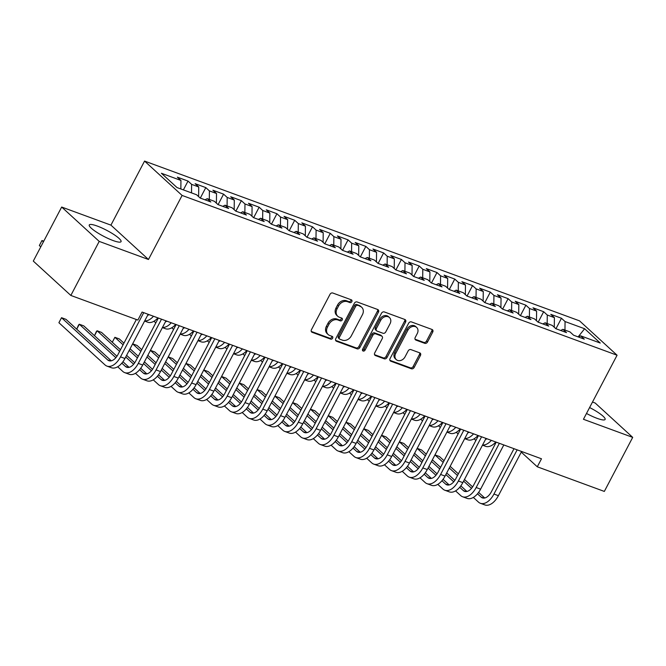 <?xml version="1.0" encoding="UTF-8"?>
<svg xmlns="http://www.w3.org/2000/svg" width="666" height="666" viewBox="0 0 666 666"><rect width="100%" height="100%" fill="white"/><g stroke="black" fill="none" stroke-linecap="round" stroke-linejoin="round"><path stroke-width="1" d="M351.831 301.656A1.582 1.265 132.5 0 0 351.332 299.825L332.784 293.015A2.256 1.815 132.5 0 0 330.003 294.339L311.438 329.703A2.256 1.815 132.5 0 0 311.655 332.018A2.256 1.815 132.5 0 0 312.154 332.309L330.694 339.127A1.582 1.265 132.5 0 0 332.143 336.372L329.737 335.498A7.226 5.794 132.5 0 1 328.163 334.54A7.226 5.794 132.5 0 1 327.456 327.156L329.004 324.209A7.226 5.794 132.5 0 1 337.887 319.971L340.293 320.854A1.582 1.265 132.5 0 0 341.733 318.098L339.335 317.224A7.226 5.794 132.5 0 1 337.754 316.267A7.226 5.794 132.5 0 1 337.046 308.882L338.594 305.935A7.226 5.794 132.5 0 1 347.486 301.698L349.883 302.58A1.582 1.265 132.5 0 0 351.831 301.656M337.754 316.267L336.738 315.334A7.226 5.794 132.5 0 1 336.039 307.95L337.579 305.003A7.226 5.794 132.5 0 1 346.47 300.766L348.867 301.648A1.582 1.265 132.5 0 0 350.982 299.7M311.263 331.435L329.678 338.195A1.582 1.265 132.5 0 0 331.801 336.247M328.163 334.54L327.148 333.608A7.226 5.794 132.5 0 1 326.44 326.223L327.988 323.276A7.226 5.794 132.5 0 1 336.871 319.039L339.277 319.921A1.582 1.265 132.5 0 0 341.392 317.973M586.496 413.461A17.949 3.347 27.7 0 0 597.127 418.356A17.949 3.347 27.7 0 0 605.103 419.455A17.949 3.347 27.7 0 0 589.601 407.542M97.253 226.057A17.949 3.347 27.7 0 0 89.269 224.958A17.949 3.347 27.7 0 0 96.478 232.101A17.949 3.347 27.7 0 0 113.078 240.543A17.949 3.347 27.7 0 0 121.054 241.641A17.949 3.347 27.7 0 0 113.844 234.499A17.949 3.347 27.7 0 0 97.253 226.057M424.741 343.323A2.256 1.815 132.5 0 0 427.522 341.999L432.725 332.076A2.256 1.815 132.5 0 0 432.509 329.77A2.256 1.815 132.5 0 0 432.018 329.47L411.413 321.903A2.256 1.815 132.5 0 0 408.641 323.226L390.068 358.591A2.256 1.815 132.5 0 0 390.293 360.897A2.256 1.815 132.5 0 0 390.784 361.197L411.38 368.764A2.256 1.815 132.5 0 0 414.16 367.441L420.454 355.461A2.256 1.815 132.5 0 0 420.229 353.147A2.256 1.815 132.5 0 0 419.738 352.847L410.922 349.608A2.256 1.815 132.5 0 0 408.15 350.932L405.028 356.876A6.044 4.845 132.5 0 1 396.278 359.623A6.044 4.845 132.5 0 1 395.687 353.446L407.908 330.17A6.044 4.845 132.5 0 1 416.658 327.422A6.044 4.845 132.5 0 1 417.249 333.599L415.209 337.479A2.256 1.815 132.5 0 0 415.434 339.785A2.256 1.815 132.5 0 0 415.925 340.085L424.741 343.323L423.726 342.391A2.256 1.815 132.5 0 0 426.506 341.067L431.71 331.144A2.256 1.815 132.5 0 0 431.884 329.42M541.483 458.791L142.083 312.063L137.879 320.071L70.837 295.446L99.209 241.4L148.468 259.49L182.101 195.438L617.074 355.219L583.441 419.28L632.7 437.371L604.328 491.425L537.279 466.791L541.483 458.791M378.446 312.129A2.256 1.815 132.5 0 0 378.221 309.823A2.256 1.815 132.5 0 0 377.73 309.524L357.134 301.964A2.256 1.815 132.5 0 0 354.354 303.288L335.789 338.653A2.256 1.815 132.5 0 0 336.005 340.959A2.256 1.815 132.5 0 0 336.497 341.258L357.101 348.826A2.256 1.815 132.5 0 0 359.873 347.502L378.446 312.129L377.431 311.205A2.256 1.815 132.5 0 0 377.597 309.482M384.274 311.929L404.87 319.497A2.256 1.815 132.5 0 1 405.361 319.797A2.256 1.815 132.5 0 1 405.586 322.103L387.021 357.476A2.256 1.815 132.5 0 1 384.24 358.799L375.424 355.561A2.256 1.815 132.5 0 1 374.933 355.261A2.256 1.815 132.5 0 1 374.708 352.955L382.242 338.611A2.256 1.815 132.5 0 0 382.018 336.297A2.256 1.815 132.5 0 0 381.526 336.005L375.682 333.857A2.256 1.815 132.5 0 0 372.902 335.181L365.06 350.108A1.582 1.265 132.5 0 1 362.62 349.209L381.493 313.253A2.256 1.815 132.5 0 1 384.274 311.929M182.101 195.438L144.564 161.08L579.537 320.862L617.074 355.219M183.383 189.902L188.02 181.069L177.347 177.156L180.952 180.453L161.388 173.26L177.014 187.562L196.578 194.747L200.175 198.043L210.847 201.964L207.243 198.668L214.36 201.282L217.957 204.579L228.629 208.5L225.025 205.203L232.143 207.817L235.739 211.114L246.412 215.026L242.807 211.738L249.925 214.344L253.521 217.64L264.194 221.562L260.589 218.265L267.707 220.879L271.312 224.176L281.976 228.097L278.38 224.8L285.489 227.414L289.094 230.711L299.758 234.632L296.162 231.335L303.271 233.941L306.876 237.238L317.54 241.159L313.944 237.862L321.054 240.476L324.658 243.773L335.323 247.694L331.726 244.397L338.836 247.011L342.441 250.308L353.105 254.229L349.508 250.932L356.618 253.546L360.223 256.843L370.895 260.756L367.291 257.459L374.4 260.073L378.005 263.37L388.678 267.291L385.073 263.994L392.182 266.608L395.787 269.905L406.46 273.826L402.855 270.529L409.973 273.143L413.569 276.44L424.242 280.353L420.637 277.056L427.755 279.67L431.352 282.967L442.024 286.888L438.419 283.591L445.537 286.205L449.134 289.502L459.806 293.423L456.202 290.126L463.32 292.74L466.916 296.037L477.589 299.95L473.984 296.653L481.102 299.267L484.706 302.564L495.371 306.485L491.774 303.188L498.884 305.802L502.489 309.099L513.153 313.02L509.557 309.723L516.666 312.337L520.271 315.634L530.935 319.555L527.339 316.258L534.448 318.864L538.053 322.161L548.717 326.082L545.121 322.785L552.231 325.399L555.835 328.696L566.508 332.617L562.903 329.32L570.013 331.934L573.617 335.231L584.29 339.152L580.685 335.855L578.463 337.004M188.02 181.069L191.617 184.365L198.734 186.98L198.618 196.62M200.299 198.093L205.802 187.604L195.13 183.683L198.734 186.98M205.802 187.604L209.407 190.901L216.517 193.515L216.4 203.147M218.082 204.62L223.585 194.139L212.912 190.218L216.517 193.515M223.585 194.139L227.189 197.436L234.299 200.05L234.182 209.682M235.864 211.155L241.367 200.666L230.694 196.753L234.299 200.05M241.367 200.666L244.971 203.963L252.081 206.577L251.964 216.217M253.646 217.69L259.149 207.201L248.485 203.28L252.081 206.577M259.149 207.201L262.754 210.498L269.863 213.112L269.747 222.744M271.428 224.217L276.931 213.736L266.267 209.815L269.863 213.112M276.931 213.736L280.536 217.033L287.645 219.647L287.529 229.279M289.21 230.752L294.713 220.271L284.049 216.35L287.645 219.647M294.713 220.271L298.318 223.568L305.428 226.174L305.311 235.814M306.993 237.287L312.496 226.798L301.831 222.877L305.428 226.174M312.496 226.798L316.1 230.095L323.218 232.709L323.093 242.341M324.775 243.814L330.286 233.333L319.613 229.412L323.218 232.709M330.286 233.333L333.882 236.63L341 239.244L340.875 248.876M342.557 250.349L348.068 239.868L337.396 235.947L341 239.244M348.068 239.868L351.665 243.165L358.783 245.771L358.658 255.411M360.339 256.885L365.85 246.395L355.178 242.482L358.783 245.771M365.85 246.395L369.447 249.692L376.565 252.306L376.44 261.938M378.13 263.42L383.633 252.93L372.96 249.009L376.565 252.306M383.633 252.93L387.229 256.227L394.347 258.841L394.222 268.473M395.912 269.946L401.415 259.465L390.742 255.544L394.347 258.841M401.415 259.465L405.02 262.762L412.129 265.376L412.013 275.008M413.694 276.482L419.197 265.992L408.524 262.079L412.129 265.376M419.197 265.992L422.802 269.289L429.911 271.903L429.795 281.543M431.476 283.017L436.979 272.527L426.307 268.606L429.911 271.903M436.979 272.527L440.584 275.824L447.694 278.438L447.577 288.07M449.259 289.543L454.761 279.062L444.097 275.141L447.694 278.438M454.761 279.062L458.366 282.359L465.476 284.973L465.359 294.605M467.041 296.079L472.544 285.589L461.879 281.676L465.476 284.973M472.544 285.589L476.148 288.886L483.258 291.5L483.141 301.14M484.823 302.614L490.326 292.124L479.662 288.203L483.258 291.5M490.326 292.124L493.931 295.421L501.04 298.035L500.924 307.667M502.605 309.141L508.108 298.659L497.444 294.738L501.04 298.035M508.108 298.659L511.713 301.956L518.822 304.57L518.706 314.202M520.387 315.676L525.89 305.195L515.226 301.273L518.822 304.57M525.89 305.195L529.495 308.491L536.613 311.097L536.488 320.737M538.17 322.211L543.681 311.721L533.008 307.8L536.613 311.097M543.681 311.721L547.277 315.018L554.395 317.632L554.27 327.264M555.952 328.738L561.463 318.256L550.79 314.335L554.395 317.632M561.463 318.256L565.059 321.553L584.623 328.738L600.249 343.04L580.685 335.855M562.903 329.32L560.68 330.478M565.059 321.553L564.959 330.078M584.623 328.738L578.13 336.888M545.121 322.785L542.898 323.942M547.277 315.018L547.169 323.543M527.339 316.258L525.108 317.407M529.495 308.491L529.387 317.008M509.557 309.723L507.325 310.88M511.713 301.956L511.605 310.473M491.774 303.188L489.543 304.345M493.931 295.421L493.822 303.946M473.984 296.653L471.761 297.81M476.148 288.886L476.04 297.411M456.202 290.126L453.979 291.283M458.366 282.359L458.258 290.875M438.419 283.591L436.197 284.748M440.584 275.824L440.476 284.349M420.637 277.056L418.415 278.213M422.802 269.289L422.694 277.814M402.855 270.529L400.632 271.686M405.02 262.762L404.911 271.278M385.073 263.994L382.85 265.151M387.229 256.227L387.129 264.752M367.291 257.459L365.068 258.616M369.447 249.692L369.347 258.217M349.508 250.932L347.286 252.089M351.665 243.165L351.565 251.681M331.726 244.397L329.504 245.554M333.882 236.63L333.774 245.155M313.944 237.862L311.713 239.019M316.1 230.095L315.992 238.619M296.162 231.335L293.931 232.484M298.318 223.568L298.21 232.084M278.38 224.8L276.149 225.957M280.536 217.033L280.428 225.549M260.589 218.265L258.366 219.422M262.754 210.498L262.645 219.022M242.807 211.738L240.584 212.887M244.971 203.963L244.863 212.487M225.025 205.203L222.802 206.36M227.189 197.436L227.081 205.952M207.243 198.668L205.02 199.825M209.407 190.901L209.299 199.425M191.617 184.365L191.517 192.89M521.262 452.131L537.279 466.791M632.7 437.371L595.163 403.013L592.49 402.039M148.468 259.49L110.931 225.133L61.672 207.043L99.209 241.4M61.672 207.043L33.3 261.089L70.837 295.446M110.931 225.133L144.564 161.08M180.952 180.453L180.844 188.969M335.614 340.376L356.085 347.893A2.256 1.815 132.5 0 0 358.857 346.57L377.431 311.205M357.609 305.419A1.582 1.265 132.5 0 0 355.661 306.343L339.369 337.387A1.582 1.265 132.5 0 0 339.868 339.21L342.399 340.143A7.226 5.794 132.5 0 0 351.282 335.905L362.421 314.685A7.226 5.794 132.5 0 0 361.721 307.301A7.226 5.794 132.5 0 0 360.14 306.343L356.593 304.487A1.582 1.265 132.5 0 0 354.645 305.411L355.661 306.343M339.518 339.002L338.503 338.078A1.582 1.265 132.5 0 1 338.353 336.463L354.645 305.411M361.721 307.301L360.706 306.377A7.226 5.794 132.5 0 0 359.124 305.419L360.14 306.343M356.593 304.487L359.124 305.419M374.542 354.678L383.225 357.867A2.256 1.815 132.5 0 0 386.005 356.543L404.57 321.179A2.256 1.815 132.5 0 0 404.745 319.447M382.018 336.297L381.01 335.373A2.256 1.815 132.5 0 0 380.511 335.073L374.667 332.925A2.256 1.815 132.5 0 0 371.886 334.249L364.052 349.184L365.06 350.108M362.437 350.174A1.582 1.265 132.5 0 0 364.052 349.184M390.06 323.726A6.044 4.845 132.5 0 0 389.468 317.549A6.044 4.845 132.5 0 0 380.719 320.296L376.407 328.496A2.256 1.815 132.5 0 0 376.631 330.802A2.256 1.815 132.5 0 0 377.123 331.102L382.975 333.25A2.256 1.815 132.5 0 0 385.747 331.926L390.06 323.726M389.468 317.549L388.453 316.625A6.044 4.845 132.5 0 0 379.703 319.364L380.719 320.296M376.631 330.802L375.616 329.878A2.256 1.815 132.5 0 1 375.399 327.564L379.703 319.364M415.043 339.202L423.726 342.391M416.658 327.422L415.642 326.498A6.044 4.845 132.5 0 0 406.901 329.237L407.908 330.17M396.278 359.623L395.263 358.691A6.044 4.845 132.5 0 1 394.672 352.522L406.901 329.237M389.901 360.323L410.364 367.84A2.256 1.815 132.5 0 0 413.145 366.516L419.438 354.528A2.256 1.815 132.5 0 0 419.605 352.805M43.748 241.184L41.966 240.526L39.344 245.538L40.776 246.845M43.407 241.841L41.966 240.526L39.344 245.538M111.289 360.814L65.976 319.339L61.53 317.707L58.908 322.71L105.012 364.918A17.258 9.799 -69.8 0 0 106.943 366.109A17.258 9.799 -69.8 0 0 120.504 356.868L143.714 312.662M106.943 366.109L111.389 367.74A17.258 9.799 -69.8 0 0 124.95 358.499L148.16 314.294M136.364 319.514L117.965 354.545A11.505 6.535 110.2 0 1 108.924 360.706A11.505 6.535 110.2 0 1 107.642 359.915L61.53 317.707L58.908 322.71M149.167 314.668A11.505 6.535 110.2 0 1 147.652 315.259M144.605 321.062L147.686 322.194A17.258 9.799 -69.8 0 0 157.909 317.882M144.697 320.887A17.258 9.799 -69.8 0 0 153.463 316.25M117.691 366.775L122.794 371.445A17.258 9.799 -69.8 0 0 124.725 372.635A17.258 9.799 -69.8 0 0 138.287 363.403L161.497 319.197M124.725 372.635L129.171 374.267A17.258 9.799 -69.8 0 0 142.732 365.035L165.942 320.829M158.35 318.04L135.747 361.08A11.505 6.535 110.2 0 1 126.715 367.241A11.505 6.535 110.2 0 1 125.424 366.442L121.836 363.161M129.071 367.349L122.952 361.746M116.95 356.252L83.758 325.874L79.312 324.242L76.723 329.179L78.538 325.025L79.312 324.242L115.859 357.692M135.473 373.31L140.576 377.98A17.258 9.799 -69.8 0 0 142.507 379.17A17.258 9.799 -69.8 0 0 156.069 369.93L179.279 325.732M142.507 379.17L146.953 380.802A17.258 9.799 -69.8 0 0 160.514 371.57L183.724 327.364M176.132 324.575L153.538 367.615A11.505 6.535 110.2 0 1 144.497 373.768A11.505 6.535 110.2 0 1 143.207 372.977L139.627 369.697M146.861 373.884L140.734 368.273M134.732 362.787L126.607 355.344M120.488 349.75L101.54 332.409L97.094 330.769L94.505 335.706L96.32 331.56L97.094 330.769L119.622 351.39M133.65 364.227L125.741 356.993M166.95 321.203A11.505 6.535 110.2 0 1 165.434 321.795M153.988 321.237L155.802 322.893M162.387 327.597L165.468 328.729A17.258 9.799 -69.8 0 0 175.691 324.417M162.479 327.422A17.258 9.799 -69.8 0 0 171.245 322.777M184.732 327.73A11.505 6.535 110.2 0 1 183.217 328.321M171.77 327.764L173.585 329.429M180.17 334.132L183.25 335.264A17.258 9.799 -69.8 0 0 193.481 330.944M180.261 333.949A17.258 9.799 -69.8 0 0 189.027 329.312M153.255 379.845L158.366 384.515A17.258 9.799 -69.8 0 0 160.29 385.706A17.258 9.799 -69.8 0 0 173.851 376.465L197.061 332.259M160.29 385.706L164.735 387.337A17.258 9.799 -69.8 0 0 178.297 378.097L201.507 333.899M193.914 331.102L171.32 374.142A11.505 6.535 110.2 0 1 162.279 380.303A11.505 6.535 110.2 0 1 160.989 379.512L157.409 376.232M164.644 380.411L158.516 374.808M152.514 369.322L144.389 361.879M138.27 356.277L130.061 348.768L132.667 343.839L137.113 345.471L141.725 349.7M123.943 343.165L119.322 338.936L114.877 337.304L112.288 342.241M151.432 370.754L143.523 363.528M137.404 357.925L129.196 350.408M123.077 344.813L114.877 337.304L112.279 342.232M171.037 386.372L176.149 391.05A17.258 9.799 -69.8 0 0 178.08 392.232A17.258 9.799 -69.8 0 0 191.633 383L214.843 338.794M178.08 392.232L182.526 393.864A17.258 9.799 -69.8 0 0 196.079 384.632L219.289 340.426M211.696 337.637L189.102 380.677A11.505 6.535 110.2 0 1 180.061 386.838A11.505 6.535 110.2 0 1 178.771 386.039L175.191 382.759M182.426 386.946L176.299 381.343M170.305 375.849L162.171 368.415M156.052 362.812L147.844 355.294L150.449 350.374L154.895 352.006L159.507 356.227M169.214 377.289L161.305 370.055M155.186 364.46L146.978 356.943M140.859 351.34L132.634 343.872M202.514 334.265A11.505 6.535 110.2 0 1 200.999 334.856M189.552 334.299L191.367 335.955M197.952 340.659L201.032 341.791A17.258 9.799 -69.8 0 0 211.264 337.479M198.043 340.484A17.258 9.799 -69.8 0 0 206.818 335.847M188.819 392.907L193.931 397.577A17.258 9.799 -69.8 0 0 195.862 398.767A17.258 9.799 -69.8 0 0 209.415 389.527L232.625 345.329M195.862 398.767L200.308 400.399A17.258 9.799 -69.8 0 0 213.869 391.167L237.071 346.961M229.479 344.172L206.885 387.212A11.505 6.535 110.2 0 1 197.844 393.365A11.505 6.535 110.2 0 1 196.553 392.574L192.974 389.294M200.208 393.481L194.081 387.878M188.087 382.384L179.953 374.941M173.834 369.347L165.626 361.829L168.232 356.901L172.677 358.533L177.289 362.762M186.996 383.824L179.087 376.59M172.977 370.987L164.76 363.478M158.65 357.875L150.416 350.399M220.296 340.801A11.505 6.535 110.2 0 1 218.781 341.392M207.334 340.834L209.149 342.49M215.734 347.194L218.814 348.326A17.258 9.799 -69.8 0 0 229.046 344.014M215.826 347.019A17.258 9.799 -69.8 0 0 224.6 342.374M206.61 399.442L211.713 404.112A17.258 9.799 -69.8 0 0 213.644 405.303A17.258 9.799 -69.8 0 0 227.206 396.062L250.408 351.856M213.644 405.303L218.09 406.934A17.258 9.799 -69.8 0 0 231.651 397.694L254.853 353.496M247.261 350.707L224.667 393.739A11.505 6.535 110.2 0 1 215.626 399.9A11.505 6.535 110.2 0 1 214.335 399.109L210.756 395.829M217.99 400.016L211.863 394.405M205.869 388.919L197.735 381.476M191.617 375.874L183.408 368.365L186.014 363.436L190.459 365.068L195.071 369.297M204.778 390.359L196.878 383.125M190.759 377.522L182.551 370.005M176.432 364.41L168.198 356.934M238.078 347.327A11.505 6.535 110.2 0 1 236.563 347.918M225.116 347.361L226.931 349.026M233.516 353.729L236.596 354.861A17.258 9.799 -69.8 0 0 246.828 350.541M233.616 353.546A17.258 9.799 -69.8 0 0 242.382 348.909M255.861 353.862A11.505 6.535 110.2 0 1 254.354 354.454M242.899 353.896L244.713 355.552M251.298 360.256L254.379 361.388A17.258 9.799 -69.8 0 0 264.61 357.076M251.398 360.081A17.258 9.799 -69.8 0 0 260.165 355.444M273.643 360.398A11.505 6.535 110.2 0 1 272.136 360.989M260.681 360.431L262.496 362.088M269.089 366.791L272.161 367.923A17.258 9.799 -69.8 0 0 282.392 363.611M269.181 366.616A17.258 9.799 -69.8 0 0 277.947 361.979M291.425 366.924A11.505 6.535 110.2 0 1 289.918 367.524M278.463 366.966L280.278 368.623M286.871 373.326L289.951 374.459A17.258 9.799 -69.8 0 0 300.175 370.138M286.963 373.151A17.258 9.799 -69.8 0 0 295.729 368.506M309.207 373.46A11.505 6.535 110.2 0 1 307.7 374.051M296.245 373.493L298.06 375.158M304.653 379.861L307.734 380.985A17.258 9.799 -69.8 0 0 317.957 376.673M304.745 379.678A17.258 9.799 -69.8 0 0 313.511 375.041M326.989 379.995A11.505 6.535 110.2 0 1 325.483 380.586M314.036 380.028L315.842 381.685M322.436 386.388L325.516 387.52A17.258 9.799 -69.8 0 0 335.739 383.208M322.527 386.213A17.258 9.799 -69.8 0 0 331.293 381.576M344.78 386.521A11.505 6.535 110.2 0 1 343.265 387.121M331.818 386.563L333.624 388.22M340.218 392.923L343.298 394.056A17.258 9.799 -69.8 0 0 353.521 389.735M340.309 392.749A17.258 9.799 -69.8 0 0 349.076 388.103M362.562 393.057A11.505 6.535 110.2 0 1 361.047 393.648M349.6 393.09L351.415 394.755M358 399.458L361.08 400.582A17.258 9.799 -69.8 0 0 371.303 396.27M358.092 399.275A17.258 9.799 -69.8 0 0 366.858 394.638M380.344 399.592A11.505 6.535 110.2 0 1 378.829 400.183M367.382 399.625L369.197 401.282M375.782 405.985L378.862 407.117A17.258 9.799 -69.8 0 0 389.086 402.805M375.874 405.81A17.258 9.799 -69.8 0 0 384.64 401.173M224.392 405.969L229.495 410.647A17.258 9.799 -69.8 0 0 231.427 411.829A17.258 9.799 -69.8 0 0 244.988 402.597L268.19 358.391M231.427 411.829L235.872 413.469A17.258 9.799 -69.8 0 0 249.434 404.229L272.635 360.023M265.043 357.234L242.449 400.274A11.505 6.535 110.2 0 1 233.408 406.435A11.505 6.535 110.2 0 1 232.118 405.644L228.538 402.356M235.772 406.543L229.645 400.94M223.651 395.446L215.518 388.012M209.407 382.409L201.19 374.891M222.561 396.886L214.66 389.652M208.541 384.057L200.333 376.54M194.214 370.937L185.981 363.47M242.174 412.504L247.277 417.174A17.258 9.799 -69.8 0 0 249.209 418.365A17.258 9.799 -69.8 0 0 262.77 409.132L285.972 364.926M249.209 418.365L253.654 419.996A17.258 9.799 -69.8 0 0 267.216 410.764L290.418 366.558M282.825 363.769L260.231 406.809A11.505 6.535 110.2 0 1 251.19 412.962A11.505 6.535 110.2 0 1 249.908 412.171L246.32 408.891M253.555 413.078L247.427 407.475M241.433 401.981L233.308 394.538M227.189 388.944L218.981 381.427M212.862 375.824L208.242 371.603L203.796 369.971L201.199 374.883M240.343 403.421L232.442 396.187M226.323 390.584L218.115 383.075M211.996 377.472L203.763 369.996M259.956 419.039L265.06 423.709A17.258 9.799 -69.8 0 0 266.991 424.9A17.258 9.799 -69.8 0 0 280.553 415.659L303.754 371.462M266.991 424.9L271.437 426.531A17.258 9.799 -69.8 0 0 284.998 417.291L308.2 373.093M300.607 370.304L278.013 413.336A11.505 6.535 110.2 0 1 268.972 419.497A11.505 6.535 110.2 0 1 267.69 418.706L264.102 415.426M271.337 419.613L265.21 414.002M259.216 408.516L251.09 401.074M244.971 395.471L236.763 387.962M230.644 382.359L226.024 378.13L221.578 376.498L218.989 381.435M258.125 409.956L250.225 402.722M244.106 397.119L235.897 389.602M229.778 384.007L221.545 376.531M277.739 425.566L282.842 430.244A17.258 9.799 -69.8 0 0 284.773 431.426A17.258 9.799 -69.8 0 0 298.335 422.194L321.545 377.988M284.773 431.426L289.219 433.067A17.258 9.799 -69.8 0 0 302.78 423.826L325.99 379.62M318.39 376.831L295.796 419.871A11.505 6.535 110.2 0 1 286.755 426.032A11.505 6.535 110.2 0 1 285.473 425.241L281.885 421.953M289.119 426.14L283 420.537M276.998 415.043L268.873 407.609M262.754 402.006L254.545 394.497M248.426 388.894L243.806 384.665L239.36 383.033L236.771 387.97M275.907 416.483L268.007 409.249M261.888 403.654L253.679 396.137M247.561 390.542L239.327 383.067M295.521 432.101L300.624 436.771A17.258 9.799 -69.8 0 0 302.555 437.962A17.258 9.799 -69.8 0 0 316.117 428.729L339.327 384.523M302.555 437.962L307.001 439.593A17.258 9.799 -69.8 0 0 320.562 430.361L343.773 386.155M336.18 383.366L313.578 426.407A11.505 6.535 110.2 0 1 304.537 432.559A11.505 6.535 110.2 0 1 303.255 431.768L299.667 428.488M306.901 432.675L300.782 427.072M294.78 421.578L286.655 414.135M280.536 408.541L272.327 401.024M266.209 395.429L261.588 391.2L257.143 389.568L254.554 394.505M293.689 423.018L285.789 415.784M279.67 410.181L271.462 402.672M265.343 397.069L257.109 389.593M313.303 438.636L318.406 443.306A17.258 9.799 -69.8 0 0 320.338 444.497A17.258 9.799 -69.8 0 0 333.899 435.256L357.109 391.059M320.338 444.497L324.783 446.128A17.258 9.799 -69.8 0 0 338.345 436.888L361.555 392.69M353.962 389.901L331.36 432.933A11.505 6.535 110.2 0 1 322.327 439.094A11.505 6.535 110.2 0 1 321.037 438.303L317.449 435.023M324.683 439.21L318.564 433.599M312.562 428.113L304.437 420.671M298.318 415.076L290.11 407.559L292.707 402.63L297.153 404.262L301.773 408.491M283.991 401.956L279.37 397.735L274.925 396.095L272.336 401.032M311.472 429.553L303.571 422.319M297.452 416.716L289.244 409.207M283.125 403.604L274.892 396.128M331.085 445.163L336.188 449.841A17.258 9.799 -69.8 0 0 338.12 451.024A17.258 9.799 -69.8 0 0 351.681 441.791L374.891 397.585M338.12 451.024L342.565 452.664A17.258 9.799 -69.8 0 0 356.127 443.423L379.337 399.217M371.745 396.428L349.15 439.468A11.505 6.535 110.2 0 1 340.11 445.629A11.505 6.535 110.2 0 1 338.819 444.838L335.231 441.558M342.466 445.737L336.347 440.134M330.344 434.648L322.219 427.206M316.1 421.603L307.892 414.094L310.489 409.165L314.935 410.797L319.555 415.026M329.254 436.08L321.353 428.854M315.234 423.251L307.026 415.734M300.907 410.139L292.682 402.664M348.867 451.698L353.971 456.368A17.258 9.799 -69.8 0 0 355.902 457.559A17.258 9.799 -69.8 0 0 369.464 448.326L392.674 404.12M355.902 457.559L360.348 459.19A17.258 9.799 -69.8 0 0 373.909 449.958L397.119 405.752M389.527 402.963L366.933 446.004A11.505 6.535 110.2 0 1 357.892 452.156A11.505 6.535 110.2 0 1 356.601 451.365L353.022 448.085M360.256 452.272L354.129 446.67M348.127 441.175L340.001 433.741M333.882 428.138L325.674 420.621L328.271 415.692L332.717 417.332L337.337 421.553M347.044 442.615L339.136 435.381M333.017 429.786L324.808 422.269M318.689 416.666L310.464 409.199M366.65 458.233L371.761 462.903A17.258 9.799 -69.8 0 0 373.684 464.094A17.258 9.799 -69.8 0 0 387.246 454.853L410.456 410.656M373.684 464.094L378.13 465.725A17.258 9.799 -69.8 0 0 391.691 456.493L414.901 412.287M407.309 409.498L384.715 452.53A11.505 6.535 110.2 0 1 375.674 458.691A11.505 6.535 110.2 0 1 374.384 457.9L370.804 454.62M378.038 458.807L371.911 453.196M365.909 447.71L357.784 440.268M351.665 434.673L343.456 427.156L346.062 422.227L350.507 423.859L355.12 428.088M364.826 449.15L356.918 441.916M350.799 436.313L342.59 428.804M336.472 423.201L328.271 415.692M398.126 406.127A11.505 6.535 110.2 0 1 396.611 406.718M385.164 406.16L386.979 407.817M393.564 412.52L396.645 413.653A17.258 9.799 -69.8 0 0 406.876 409.34M393.656 412.346A17.258 9.799 -69.8 0 0 402.43 407.7M384.432 464.768L389.543 469.438A17.258 9.799 -69.8 0 0 391.475 470.629A17.258 9.799 -69.8 0 0 405.028 461.388L428.238 417.182M391.475 470.629L395.92 472.261A17.258 9.799 -69.8 0 0 409.473 463.02L432.684 418.822M425.091 416.025L402.497 459.065A11.505 6.535 110.2 0 1 393.456 465.226A11.505 6.535 110.2 0 1 392.166 464.435L388.586 461.155M395.82 465.334L389.693 459.731M383.699 454.245L375.566 446.803M369.447 441.2L361.247 433.674L363.844 428.762L368.29 430.394L372.902 434.623M382.609 455.677L374.7 448.451M368.589 442.848L360.373 435.331M354.254 429.737L346.029 422.261M415.909 412.654A11.505 6.535 110.2 0 1 414.394 413.245M402.947 412.687L404.762 414.352M411.347 419.056L414.427 420.188A17.258 9.799 -69.8 0 0 424.658 415.867M411.438 418.872A17.258 9.799 -69.8 0 0 420.213 414.235M402.214 471.295L407.326 475.974A17.258 9.799 -69.8 0 0 409.257 477.156A17.258 9.799 -69.8 0 0 422.818 467.923L446.02 423.718M409.257 477.156L413.703 478.787A17.258 9.799 -69.8 0 0 427.264 469.555L450.466 425.349M442.873 422.56L420.279 465.601A11.505 6.535 110.2 0 1 411.238 471.761A11.505 6.535 110.2 0 1 409.948 470.962L406.368 467.682M413.603 471.869L407.475 466.267M401.481 460.772L393.348 453.338M387.229 447.735L379.021 440.218L381.626 435.298L386.072 436.929L390.684 441.15M400.391 462.212L392.49 454.978M386.372 449.383L378.155 441.866M372.044 436.263L363.811 428.796M433.691 419.189A11.505 6.535 110.2 0 1 432.176 419.78M420.729 419.222L422.544 420.879M429.129 425.582L432.209 426.715A17.258 9.799 -69.8 0 0 442.44 422.402M429.229 425.408A17.258 9.799 -69.8 0 0 437.995 420.77M420.005 477.83L425.108 482.5A17.258 9.799 -69.8 0 0 427.039 483.691A17.258 9.799 -69.8 0 0 440.601 474.45L463.802 430.253M427.039 483.691L431.485 485.323A17.258 9.799 -69.8 0 0 445.046 476.09L468.248 431.884M460.656 429.095L438.062 472.136A11.505 6.535 110.2 0 1 429.021 478.288A11.505 6.535 110.2 0 1 427.73 477.497L424.15 474.217M431.385 478.404L425.258 472.793M419.264 467.307L411.13 459.865M405.011 454.27L396.803 446.753L399.409 441.824L403.854 443.456L408.466 447.685M418.173 468.747L410.273 461.513M404.154 455.91L395.945 448.401M389.826 442.798L381.593 435.323M451.473 425.724A11.505 6.535 110.2 0 1 449.966 426.315M438.511 425.757L440.326 427.414M446.911 432.117L449.991 433.25A17.258 9.799 -69.8 0 0 460.223 428.937M447.011 431.943A17.258 9.799 -69.8 0 0 455.777 427.297M437.787 484.365L442.89 489.035A17.258 9.799 -69.8 0 0 444.821 490.226A17.258 9.799 -69.8 0 0 458.383 480.985L481.585 436.779M444.821 490.226L449.267 491.858A17.258 9.799 -69.8 0 0 462.828 482.617L486.03 438.419M478.438 435.631L455.844 478.663A11.505 6.535 110.2 0 1 446.803 484.823A11.505 6.535 110.2 0 1 445.521 484.032L441.933 480.752M449.167 484.94L443.04 479.329M437.046 473.842L428.912 466.4M422.802 460.797L414.585 453.288L417.191 448.36L421.636 449.991L426.257 454.22M435.955 475.283L428.055 468.048M421.936 462.445L413.728 454.928M407.609 449.334L399.375 441.858M469.255 432.251A11.505 6.535 110.2 0 1 467.748 432.842M456.293 432.284L458.108 433.949M464.702 438.653L467.773 439.785A17.258 9.799 -69.8 0 0 478.005 435.464M464.793 438.469A17.258 9.799 -69.8 0 0 473.559 433.832M455.569 490.892L460.672 495.571A17.258 9.799 -69.8 0 0 462.604 496.753A17.258 9.799 -69.8 0 0 476.165 487.52L499.367 443.315M462.604 496.753L467.049 498.384A17.258 9.799 -69.8 0 0 480.611 489.152L503.812 444.946M496.22 442.157L473.626 485.198A11.505 6.535 110.2 0 1 464.585 491.358A11.505 6.535 110.2 0 1 463.303 490.559L459.715 487.279M466.949 491.466L460.822 485.864M454.828 480.369L446.703 472.935M440.584 467.332L432.376 459.806M453.737 481.809L445.837 474.575M439.718 468.981L431.51 461.463M425.391 455.86L417.157 448.393M487.037 438.786A11.505 6.535 110.2 0 1 485.531 439.377M474.075 438.819L475.89 440.476M482.484 445.179L485.564 446.312A17.258 9.799 -69.8 0 0 495.787 441.999M482.575 445.005A17.258 9.799 -69.8 0 0 491.342 440.368M473.351 497.427L478.454 502.097A17.258 9.799 -69.8 0 0 480.386 503.288A17.258 9.799 -69.8 0 0 493.947 494.047L517.157 449.85M480.386 503.288L484.831 504.92A17.258 9.799 -69.8 0 0 498.393 495.687L521.603 451.481M514.002 448.693L491.408 491.733A11.505 6.535 110.2 0 1 482.367 497.885A11.505 6.535 110.2 0 1 481.085 497.094L477.497 493.814M484.731 498.002L478.613 492.399M472.61 486.904L464.485 479.462M458.366 473.867L450.158 466.35M444.039 460.747L439.418 456.526L434.973 454.895L432.384 459.831M471.52 488.345L463.619 481.11M457.5 475.507L449.292 467.998M443.173 462.395L434.94 454.92M346.47 300.766L347.486 301.698M337.579 305.003L338.594 305.935M336.039 307.95L337.046 308.882M339.277 319.921L340.293 320.854M336.871 319.039L337.887 319.971M327.988 323.276L329.004 324.209M326.44 326.223L327.456 327.156M329.678 338.195L330.694 339.127M311.313 331.551L312.154 332.309M348.867 301.648L349.883 302.58M358.857 346.57L359.873 347.502M356.085 347.893L357.101 348.826M335.664 340.493L336.497 341.258M338.353 336.463L339.369 337.387M404.57 321.179L405.586 322.103M386.005 356.543L387.021 357.476M383.225 357.867L384.24 358.799M374.592 354.795L375.424 355.561M380.511 335.073L381.526 336.005M374.667 332.925L375.682 333.857M371.886 334.249L372.902 335.181M375.399 327.564L376.407 328.496M415.093 339.319L415.925 340.085M394.672 352.522L395.687 353.446M419.438 354.528L420.454 355.461M413.145 366.516L414.16 367.441M410.364 367.84L411.38 368.764M389.951 360.439L390.784 361.197M431.71 331.144L432.725 332.076M426.506 341.067L427.522 341.999M120.504 356.868L124.95 358.499M107.642 359.915L110.423 360.93M138.287 363.403L142.732 365.035M125.424 366.442L128.205 367.465M156.069 369.93L160.514 371.57M143.207 372.977L145.987 374.001M173.851 376.465L178.297 378.097M160.989 379.512L163.769 380.527M191.633 383L196.079 384.632M178.771 386.039L181.552 387.063M209.415 389.527L213.869 391.167M196.553 392.574L199.334 393.598M227.206 396.062L231.651 397.694M214.335 399.109L217.116 400.133M244.988 402.597L249.434 404.229M232.118 405.644L234.907 406.66M262.77 409.132L267.216 410.764M249.908 412.171L252.689 413.195M280.553 415.659L284.998 417.291M267.69 418.706L270.471 419.73M298.335 422.194L302.78 423.826M285.473 425.241L288.253 426.257M316.117 428.729L320.562 430.361M303.255 431.768L306.035 432.792M333.899 435.256L338.345 436.888M321.037 438.303L323.818 439.327M351.681 441.791L356.127 443.423M338.819 444.838L341.6 445.854M369.464 448.326L373.909 449.958M356.601 451.365L359.382 452.389M387.246 454.853L391.691 456.493M374.384 457.9L377.164 458.924M405.028 461.388L409.473 463.02M392.166 464.435L394.946 465.451M422.818 467.923L427.264 469.555M409.948 470.962L412.729 471.986M440.601 474.45L445.046 476.09M427.73 477.497L430.511 478.521M458.383 480.985L462.828 482.617M445.521 484.032L448.301 485.048M476.165 487.52L480.611 489.152M463.303 490.559L466.083 491.583M493.947 494.047L498.393 495.687M481.085 497.094L483.866 498.118"/></g></svg>
